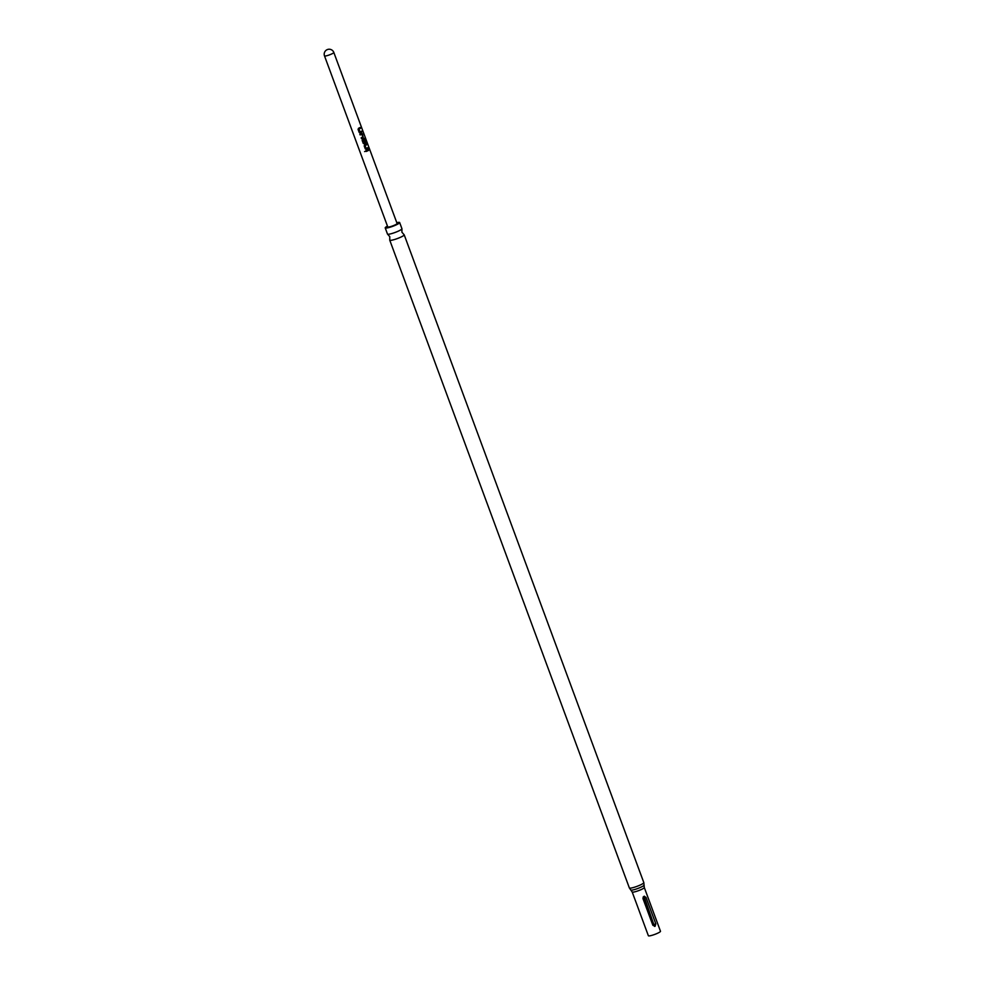 <?xml version="1.0" encoding="UTF-8"?>
<svg xmlns="http://www.w3.org/2000/svg" width="985" height="985" viewBox="0 0 985 985"><rect width="100%" height="100%" fill="white"/><g stroke="black" fill="none" stroke-linecap="round" stroke-linejoin="round"><path stroke-width="1.48" d="M365.632 151.222L364.585 151.567M399.651 222.548L401.942 228.717A7.708 1.145 159.7 0 1 401.929 228.877A7.708 1.145 159.7 0 1 398.568 231.019A7.708 1.145 159.7 0 1 387.598 234.184A7.708 1.145 159.7 0 1 387.487 234.061L385.209 227.892A7.708 1.145 -20.3 0 0 396.29 224.851A7.708 1.145 -20.3 0 0 399.651 222.548A7.708 1.145 -20.3 0 0 396.795 222.684M360.005 131.928L358.946 129.072A4.974 0.739 -20.3 0 0 360.436 128.345L360.116 127.496A4.974 0.739 -20.3 0 1 358.54 128.272L358.072 129.38L359.168 132.347L360.214 132.815A4.974 0.739 -20.3 0 0 361.803 132.052L361.483 131.202A4.974 0.739 -20.3 0 1 360.005 131.928L359.931 131.892M359.168 132.347L360.116 132.815A4.716 0.702 -20.3 0 0 361.618 132.089L361.803 132.052M361.495 138.602A4.716 0.702 -20.3 0 0 363.12 137.875L362.443 133.8L361.581 133.307L362.443 133.8L363.268 137.851A4.974 0.739 -20.3 0 1 361.507 138.639L361.187 137.789A4.974 0.739 -20.3 0 0 362.862 137.05L361.815 134.194A4.974 0.739 -20.3 0 1 360.128 134.945L359.82 134.095A4.974 0.739 -20.3 0 0 361.581 133.307M366.161 142.566A4.716 0.702 -20.3 0 0 366.371 142.431L364.61 138.269L366.58 142.357A4.974 0.739 -20.3 0 1 366.186 142.628L364.893 139.242A4.974 0.739 -20.3 0 1 363.059 140.178L364.044 142.997M364.118 143.034A4.974 0.739 -20.3 0 0 364.93 142.653L364.068 140.166A4.974 0.739 -20.3 0 0 364.684 139.845L365.3 143.354A4.974 0.739 -20.3 0 1 364.29 143.835L364.191 143.835A4.716 0.702 -20.3 0 0 365.152 143.379L365.3 143.354M364.61 138.269A4.974 0.739 -20.3 0 1 362.603 139.291L362.148 140.387L363.243 143.354M366.112 148.44L365.066 145.595A4.974 0.739 -20.3 0 0 366.543 144.869L366.223 144.019A4.974 0.739 -20.3 0 1 364.647 144.795L364.191 145.903L365.287 148.858L366.321 149.338A4.974 0.739 -20.3 0 0 367.91 148.563L367.59 147.713A4.974 0.739 -20.3 0 1 366.112 148.44L366.051 148.415M365.287 148.858L366.223 149.338A4.716 0.702 -20.3 0 0 367.737 148.6L367.91 148.563M365.927 150.619L366.248 151.456A4.974 0.739 -20.3 0 0 368.575 150.373L368.267 149.523A4.974 0.739 -20.3 0 1 365.927 150.619M333.829 52.476L397.09 223.496A4.974 0.739 159.7 0 1 393.852 225.454A4.974 0.739 159.7 0 1 388.484 227.067A4.974 0.739 159.7 0 1 387.77 226.944L324.508 55.923A4.974 0.739 -20.3 0 0 325.222 56.034A4.974 0.739 -20.3 0 0 331.662 53.966A4.974 0.739 -20.3 0 0 333.829 52.476A4.974 4.974 0 0 0 328.694 49.25A4.974 4.974 0 0 0 324.508 55.923M387.598 234.184L389.777 236.683L389.752 239.995A7.708 1.145 -20.3 0 0 389.74 240.155A7.708 1.145 -20.3 0 0 400.821 237.126A7.708 1.145 -20.3 0 0 404.195 234.812A7.708 1.145 -20.3 0 0 404.084 234.701L401.905 232.201L401.929 228.877M634.734 898.837L648.376 935.75A6.464 0.96 -20.3 0 0 657.672 933.201A6.464 0.96 -20.3 0 0 660.492 931.268L644.301 887.51A6.464 0.96 159.7 0 1 641.481 889.443A6.464 0.96 159.7 0 1 632.185 891.991L630.831 890.046A7.08 1.047 -20.3 0 0 640.964 887.177A7.08 1.047 -20.3 0 0 644.067 885.146L643.821 882.609L404.195 234.812M644.03 896.325L646.012 897.372L655.813 923.881L655.111 926.282L652.858 925.26L643.045 898.751L644.449 896.202M387.462 226.131A7.708 1.145 -20.3 0 0 385.209 227.892M654.065 925.198L644.559 897.864L643.525 898.357L654.545 926.417M634.734 898.862L632.185 891.991M366.235 151.431A4.716 0.702 -20.3 0 0 368.402 150.409L368.575 150.373M368.402 150.409L368.107 149.609M365.94 148.415L365.029 145.669M364.955 145.595A4.716 0.702 -20.3 0 0 366.358 144.906L366.543 144.869M366.358 144.906L366.063 144.106M365.226 148.846L366.223 149.338M367.737 148.6L367.442 147.799M365.053 138.873L364.413 138.319M363.182 143.342L364.191 143.835M365.152 143.379L365.583 142.271M365.398 142.308L364.524 139.932M363.945 142.997L363.034 140.264M362.96 140.178A4.716 0.702 -20.3 0 0 364.709 139.291L364.893 139.242M362.271 133.837L361.433 133.332M360.116 134.908A4.716 0.702 -20.3 0 0 361.667 134.219L361.815 134.194M359.833 131.892L358.922 129.158M358.848 129.072A4.716 0.702 -20.3 0 0 360.251 128.382L360.436 128.345M360.251 128.382L359.956 127.594M359.119 132.335L360.116 132.815M361.618 132.089L361.323 131.288M389.74 240.155L629.366 887.953A7.708 1.145 -20.3 0 0 640.447 884.924A7.708 1.145 -20.3 0 0 643.821 882.609M644.559 897.864L646.012 897.372M655.813 923.881L654.372 924.373M643.833 897.532L643.808 896.448M642.983 898.726L643.217 896.941L642.983 898.726M629.366 887.953L630.831 890.046M644.301 887.51L644.067 885.146"/></g></svg>
